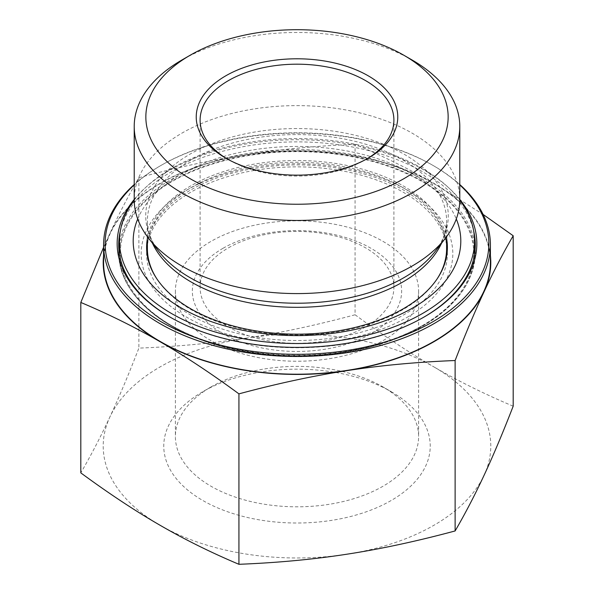 <?xml version="1.0" encoding="UTF-8"?>
<svg xmlns="http://www.w3.org/2000/svg" width="594" height="594" viewBox="0 0 594 594"><rect width="100%" height="100%" fill="white"/><g stroke="black" fill="none" stroke-linecap="round" stroke-linejoin="round"><path stroke-width="0.45" stroke-dasharray="2.97 2.23" d="M223.054 248.27A104.648 60.417 0 0 0 269.847 349.376A104.648 60.417 0 0 0 398.099 275.43A104.648 60.417 0 0 0 223.054 248.27M228.534 247.787A96.896 55.94 180 0 1 334.11 235.692A96.896 55.94 180 0 1 393.896 287.37A96.896 55.94 180 0 1 334.08 339.055A96.896 55.94 180 0 1 228.482 326.93A96.896 55.94 180 0 1 200.104 287.37A96.896 55.94 180 0 1 228.534 247.787M355.071 314.768C316.743 325.074 280.71 332.818 246.978 338.001A193.793 111.887 180 0 1 434.028 366.973C409.385 352.747 383.063 335.343 355.071 314.768L355.071 144.335C383.1 156.14 409.452 169.193 434.125 183.487L483.1 214.427M513.186 406.185C485.157 394.371 458.806 381.326 434.125 367.033A193.793 111.887 180 0 1 484.155 475.126A193.793 111.887 180 0 1 347.022 554.187A193.793 111.887 180 0 1 159.875 525.148A193.793 111.887 180 0 1 109.845 417.055A193.793 111.887 180 0 1 246.978 338.001C213.239 343.228 177.205 346.599 138.877 348.114C128.586 374.628 118.911 397.609 109.845 417.055C100.787 436.553 91.105 455.16 80.814 472.883M391.216 391.698L391.216 391.698A133.234 76.923 180 0 1 391.208 500.482A133.234 76.923 180 0 1 202.792 500.482A133.234 76.923 180 0 1 202.784 391.698A133.234 76.923 180 0 1 391.216 391.698L382.989 386.954A121.607 70.211 0 0 0 211.011 386.954A121.607 70.211 0 0 0 175.393 436.597A121.607 70.211 0 0 0 297 506.808A121.607 70.211 0 0 0 418.607 436.597A121.607 70.211 0 0 0 382.989 386.954L391.216 391.698M382.989 241.379A121.607 70.211 180 0 1 418.607 291.023A121.607 70.211 180 0 1 297 361.234A121.607 70.211 180 0 1 175.393 291.023A121.607 70.211 180 0 1 250.46 226.158A121.607 70.211 180 0 1 382.989 241.379M366.862 158.902A96.896 55.94 180 0 1 365.518 159.689A96.896 55.94 180 0 1 228.482 159.689L228.482 159.689A96.896 55.94 180 0 1 227.138 158.902M228.482 159.689L225.742 158.108L228.482 159.689M103.594 247.267L109.845 233.509A193.793 111.887 0 0 0 103.594 255.472M490.406 255.472A193.793 111.887 0 0 0 434.125 183.487A193.793 111.887 0 0 0 246.978 154.447C280.71 149.22 316.743 145.849 355.071 144.335M138.877 177.688C177.205 167.374 213.239 159.63 246.978 154.447A193.793 111.887 0 0 0 109.845 233.509C118.911 214.011 128.586 195.404 138.877 177.688L138.877 348.114M490.406 262.541A193.406 111.665 0 0 0 297 150.883A193.406 111.665 0 0 0 103.594 262.541M459.786 199.599A162.786 93.986 0 0 0 297 105.621A162.786 93.986 0 0 0 134.214 199.599M423.619 317.293A178.289 102.933 180 0 1 423.069 317.604A178.289 102.933 180 0 1 422.98 317.656A178.289 102.933 180 0 1 170.931 317.604A178.289 102.933 180 0 1 170.381 317.293M120.367 230.821A178.289 102.933 180 0 1 297 141.884A178.289 102.933 180 0 1 473.633 230.821M459.786 199.421A179.841 103.831 0 0 0 297 139.724A179.841 103.831 0 0 0 134.214 199.421M134.214 184.934A191.855 110.766 180 0 1 161.338 165.236A191.855 110.766 180 0 1 432.662 165.236A191.855 110.766 180 0 1 459.786 184.934M459.786 184.526A193.406 111.665 0 0 0 433.761 165.867A193.406 111.665 0 0 0 160.239 165.867A193.406 111.665 0 0 0 134.214 184.526M412.11 60.009A162.786 93.986 0 0 0 181.89 60.009M147.394 238.55A150.386 86.821 180 0 1 297 160.529A150.386 86.821 180 0 1 446.606 238.55M367.916 330.242A150.386 86.821 180 0 1 146.614 253.683A150.386 86.821 180 0 1 297 166.862A150.386 86.821 180 0 1 447.386 253.683A150.386 86.821 180 0 1 367.916 330.242M137.711 218.971A163.81 94.572 180 0 1 297 146.451A163.81 94.572 180 0 1 456.289 218.971M134.214 200.148A177.517 102.487 180 0 1 297 138.536A177.517 102.487 180 0 1 459.786 200.148M380.717 344.06A177.517 102.487 180 0 1 119.483 253.683A177.517 102.487 180 0 1 297 151.195A177.517 102.487 180 0 1 474.517 253.683A177.517 102.487 180 0 1 380.717 344.06M407.098 317.337A155.806 89.954 0 0 0 337.429 166.81A155.806 89.954 0 0 0 146.473 276.901A155.806 89.954 0 0 0 407.098 317.337M437.303 278.601A149.606 86.375 180 0 1 402.717 309.741A149.606 86.375 180 0 1 156.697 278.601M147.394 248.619A149.606 86.375 180 0 1 297 162.244A149.606 86.375 180 0 1 446.606 248.619C447.319 221.243 419.431 192.011 373.864 176.908C332.588 163.573 289.516 161.345 244.654 170.226C186.033 182.031 146.102 216.394 147.394 248.619M441.572 243.176A149.606 86.375 0 0 0 446.606 220.953A149.606 86.375 0 0 0 297 134.578A149.606 86.375 0 0 0 147.394 220.953A149.606 86.375 0 0 0 152.428 243.176M421.889 325.883A176.737 102.042 180 0 1 126.255 280.019A176.737 102.042 180 0 1 342.864 155.138A176.737 102.042 180 0 1 421.889 325.883M147.394 236.642L147.394 220.953C147.297 231.088 151.136 241.29 158.91 251.544A151.27 87.333 180 0 1 297 128.556A151.27 87.333 180 0 1 435.09 251.544C442.864 241.29 446.703 231.088 446.606 220.953L446.606 236.642M118.83 248.619A178.289 102.933 0 0 0 118.711 252.413A178.289 102.933 0 0 0 228.712 347.497A178.289 102.933 0 0 0 422.98 325.252A178.289 102.933 0 0 0 475.289 252.413A178.289 102.933 0 0 0 475.17 248.619M474.517 242.827A178.289 102.933 0 0 0 297 149.48A178.289 102.933 0 0 0 119.483 242.827M211.011 386.954L202.784 391.698M175.393 291.023L175.393 436.597M418.607 291.023L418.607 436.597M365.518 159.689L368.258 158.108M393.896 287.37L393.896 120.137M200.104 287.37L200.104 120.137M475.289 244.825L475.289 252.413C474.495 281.14 456.949 305.658 422.661 325.965C368.748 358.026 277.836 365.369 210.848 343.139C154.997 325.661 118.154 289.724 118.711 252.413L118.711 244.825M423.069 317.604L424.168 316.973M170.931 317.604L169.832 316.973M161.338 165.236L160.239 165.867M432.662 165.236L433.761 165.867M146.614 247.349L146.614 253.683M447.386 247.349L447.386 253.683"/><path stroke-width="0.89" d="M103.594 255.472A193.793 111.887 0 0 0 159.875 341.602C135.194 327.309 108.843 314.263 80.814 302.45L80.814 472.883C108.843 493.488 135.194 510.907 159.875 525.148C184.548 539.441 210.9 552.494 238.929 564.3C277.257 562.785 313.29 559.414 347.022 554.187C380.761 549.005 416.795 541.26 455.123 530.947C465.414 513.231 475.089 494.624 484.155 475.126C493.213 455.68 502.895 432.699 513.186 406.185L513.186 235.751C502.895 253.475 493.213 272.082 484.155 291.58C475.089 311.026 465.414 334.006 455.123 360.521C416.795 362.036 380.761 365.407 347.022 370.634C313.29 375.816 277.257 383.561 238.929 393.867C210.937 373.292 184.615 355.888 159.972 341.654A193.793 111.887 0 0 0 347.022 370.634A193.793 111.887 0 0 0 484.155 291.58A193.793 111.887 0 0 0 490.406 255.472M455.123 530.947L455.123 360.521M238.929 564.3L238.929 393.867M483.1 214.427L513.186 235.751M227.138 158.902A96.896 55.94 180 0 1 200.104 120.137A96.896 55.94 180 0 1 297 64.189A96.896 55.94 180 0 1 393.896 120.137A96.896 55.94 180 0 1 366.862 158.902M225.742 158.108A100.772 58.182 0 0 0 368.258 158.108A100.772 58.182 0 0 0 368.258 75.832A100.772 58.182 0 0 0 225.742 75.832A100.772 58.182 0 0 0 225.742 158.108L225.742 158.108M190.117 178.683A151.158 87.273 180 0 1 190.117 55.264A151.158 87.273 180 0 1 403.883 55.264A151.158 87.273 180 0 1 403.883 178.683A151.158 87.273 180 0 1 190.117 178.683M80.814 302.45L103.594 247.267M134.214 184.526A193.406 111.665 0 0 0 103.594 244.825L103.594 262.541A193.406 111.665 0 0 0 160.239 341.498A193.406 111.665 0 0 0 371.012 365.704A193.406 111.665 0 0 0 490.406 262.541L490.406 244.825A193.406 111.665 0 0 0 459.786 184.526M190.117 55.264L181.89 60.009A162.786 93.986 0 0 0 134.214 126.463L134.214 199.599A162.786 93.986 0 0 0 148.396 237.971A162.786 93.986 0 0 0 412.028 266.105A162.786 93.986 0 0 0 445.604 237.971A162.786 93.986 0 0 0 459.786 199.599L459.786 126.463A162.786 93.986 0 0 0 412.11 60.009L403.883 55.264M170.381 317.293A178.289 102.933 180 0 1 118.711 244.825A178.289 102.933 180 0 1 120.367 230.821M473.633 230.821A178.289 102.933 180 0 1 475.289 244.825A178.289 102.933 180 0 1 423.619 317.293M134.214 199.421A179.841 103.831 0 0 0 169.832 316.973A179.841 103.831 0 0 0 424.079 317.025A179.841 103.831 0 0 0 424.168 316.973A179.841 103.831 0 0 0 459.786 199.421M459.786 184.934A191.855 110.766 180 0 1 416.372 330.271A191.855 110.766 180 0 1 161.338 321.881A191.855 110.766 180 0 1 134.214 184.934M103.594 244.825A193.406 111.665 0 0 0 160.239 323.775A193.406 111.665 0 0 0 371.012 347.98A193.406 111.665 0 0 0 490.406 244.825M134.214 126.463A162.786 93.986 0 0 0 181.89 192.924A162.786 93.986 0 0 0 412.028 192.968A162.786 93.986 0 0 0 459.786 126.463M446.606 238.55A150.386 86.821 180 0 1 447.386 247.349A150.386 86.821 180 0 1 367.916 323.916A150.386 86.821 180 0 1 146.614 247.349A150.386 86.821 180 0 1 147.394 238.55M456.289 218.971A163.81 94.572 180 0 1 374.25 324.421A163.81 94.572 180 0 1 196.881 315.882A163.81 94.572 180 0 1 137.711 218.971M459.786 200.148A177.517 102.487 180 0 1 474.517 241.023A177.517 102.487 180 0 1 380.717 331.4A177.517 102.487 180 0 1 119.483 241.023A177.517 102.487 180 0 1 134.214 200.148M156.697 278.601A149.606 86.375 180 0 1 147.394 248.619L147.394 236.642M446.606 236.642L446.606 248.619A149.606 86.375 180 0 1 437.303 278.601M152.428 243.176A149.606 86.375 0 0 0 258.115 304.358A149.606 86.375 0 0 0 402.717 282.068A149.606 86.375 0 0 0 441.572 243.176M445.604 237.971L435.09 251.544A151.27 87.333 180 0 1 403.89 277.688A151.27 87.333 180 0 1 158.91 251.544L148.396 237.971M475.17 248.619A178.289 102.933 0 0 0 474.517 242.827M119.483 242.827A178.289 102.933 0 0 0 118.83 248.619M119.483 241.023L119.483 253.683M474.517 241.023L474.517 253.683"/></g></svg>
